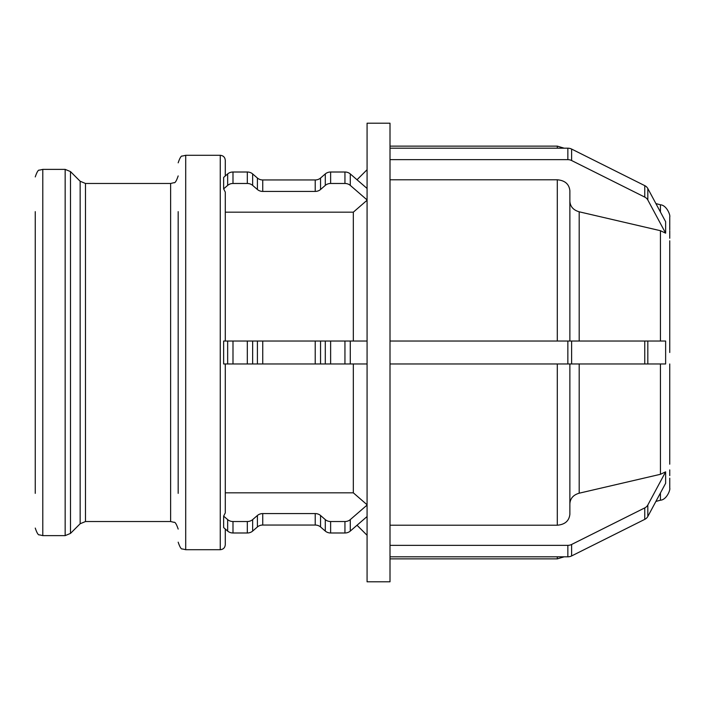 <?xml version="1.0" encoding="UTF-8"?>
<svg xmlns="http://www.w3.org/2000/svg" width="705" height="705" viewBox="0 0 705 705"><rect width="100%" height="100%" fill="white"/><g stroke="black" fill="none" stroke-linecap="round" stroke-linejoin="round"><path stroke-width="1.06" d="M669.75 230.711L669.75 232.156M665.635 221.705L665.635 233.17L647.824 200L647.824 188.535L665.635 221.705M669.741 229.345L669.75 216.928C670.525 215.21 666.63 205.164 660.435 204.794L660.435 212.02M567.851 159.656L390.006 159.656L390.006 148.191L567.851 148.191L567.851 159.656A7.535 6.53 -0 0 1 571.614 160.528L571.614 149.063A7.535 6.53 180 0 0 567.851 148.191M571.614 149.063L644.758 185.635L644.758 197.1A7.535 6.53 -0 0 1 647.824 200M647.824 188.535A7.535 6.53 180 0 0 644.758 185.635M665.635 233.17L660.435 230.702L579.184 211.8C573.359 210.108 570.257 206.591 569.869 201.26M644.758 197.1L571.614 160.528M390.006 159.656L390.006 341.035L567.851 341.035L567.851 363.965L571.614 363.965L571.614 341.035L644.758 341.035L644.758 363.965L647.824 363.965L647.824 341.035L644.758 341.035M569.869 341.035L569.869 190.685C569.12 184.076 564.934 180.445 557.303 179.784L390.006 179.784M669.75 343.837L669.741 240.81M225.283 341.035L225.283 192.095L223.644 188.869L223.644 177.404L227.662 173.924L227.662 185.389A7.535 6.53 -0 0 1 232.994 183.476L232.994 172.011A7.535 6.53 180 0 0 227.662 173.924M367.076 200.238L353.32 212.179L225.283 212.179M367.076 199.929L350.279 185.389L350.279 173.924A7.535 6.53 180 0 0 344.948 172.011L344.948 183.476A7.535 6.53 -0 0 1 350.279 185.389M344.948 183.476L330.627 183.476L330.627 172.011L344.948 172.011M325.296 185.389L320.546 189.504L320.546 178.039L325.296 173.924L325.296 185.389A7.535 6.53 -0 0 1 330.627 183.476M315.214 191.416L262.736 191.416L262.736 179.951L315.214 179.951L315.214 191.416A7.535 6.53 180 0 0 320.546 189.504M257.404 189.504L252.646 185.389L252.646 173.924L257.404 178.039L257.404 189.504A7.535 6.53 180 0 0 262.736 191.416M232.994 172.011L247.314 172.011L247.314 183.476A7.535 6.53 -0 0 1 252.646 185.389M247.314 183.476L232.994 183.476M227.662 185.389L223.644 188.869M252.646 173.924A7.535 6.53 180 0 0 247.314 172.011M262.736 179.951A7.535 6.53 -0 0 1 257.404 178.039M320.546 178.039A7.535 6.53 -0 0 1 315.214 179.951M330.627 172.011A7.535 6.53 180 0 0 325.296 173.924M350.279 173.924L367.076 188.464M669.75 231.927L669.75 238.255L669.75 231.927M669.75 352.5L669.75 341.035M669.75 469.909L669.741 475.655M665.635 471.83L665.635 483.295L647.824 516.465L647.824 505L665.635 471.83L660.435 474.298L579.184 493.2L579.184 363.965M569.869 503.74C570.257 498.409 573.359 494.892 579.184 493.2M390.006 525.216L557.303 525.216C564.934 524.555 569.12 520.924 569.869 514.315L569.869 363.965M567.851 363.965L390.006 363.965L390.006 545.344L567.851 545.344L567.851 556.809A7.535 6.53 0 0 0 571.614 555.937L571.614 544.471A7.535 6.53 180 0 1 567.851 545.344M571.614 544.471L644.758 507.9L644.758 519.365A7.535 6.53 0 0 0 647.824 516.465M647.824 505A7.535 6.53 180 0 1 644.758 507.9M669.741 464.19L669.741 363.965M644.758 519.365L571.614 555.937M567.851 556.809L390.006 556.809L390.006 545.344M367.076 516.536L350.279 531.077L350.279 519.611A7.535 6.53 180 0 1 344.948 521.524L344.948 532.989A7.535 6.53 0 0 0 350.279 531.077M344.948 532.989L330.627 532.989L330.627 521.524L344.948 521.524M325.296 531.077L320.546 526.961L320.546 515.496L325.296 519.611L325.296 531.077A7.535 6.53 0 0 0 330.627 532.989M315.214 525.049L262.736 525.049L262.736 513.584L315.214 513.584L315.214 525.049A7.535 6.53 180 0 1 320.546 526.961M257.404 526.961L252.646 531.077L252.646 519.611L257.404 515.496L257.404 526.961A7.535 6.53 180 0 1 262.736 525.049M247.314 532.989L232.994 532.989L232.994 521.524L247.314 521.524L247.314 532.989A7.535 6.53 0 0 0 252.646 531.077M227.662 531.077L223.644 527.596L223.644 516.13L227.662 519.611L227.662 531.077A7.535 6.53 0 0 0 232.994 532.989M223.644 516.13L225.283 512.905L225.283 363.965M232.994 521.524A7.535 6.53 180 0 1 227.662 519.611M252.646 519.611A7.535 6.53 180 0 1 247.314 521.524M262.736 513.584A7.535 6.53 0 0 0 257.404 515.496M320.546 515.496A7.535 6.53 0 0 0 315.214 513.584M330.627 521.524A7.535 6.53 180 0 1 325.296 519.611M350.279 519.611L367.076 505.071M225.283 492.821L353.32 492.821L367.076 504.762M647.824 341.035L665.635 341.035L665.635 363.965L647.824 363.965M669.75 229.795L669.75 226.86M390.006 556.809L390.006 581.801L367.076 581.801L367.076 123.199L390.006 123.199L390.006 148.191M225.283 175.986L225.283 160.317C224.992 157.268 223.309 155.594 220.26 155.294L220.26 549.706C223.309 549.407 224.992 547.732 225.283 544.683L225.283 529.014M227.662 363.965L223.644 363.965L223.644 341.035L227.662 341.035L227.662 363.965L232.994 363.965L232.994 341.035L227.662 341.035M353.32 363.965L353.32 492.821M644.758 363.965L571.614 363.965M571.614 341.035L567.851 341.035M344.948 363.965L350.279 363.965L350.279 341.035L344.948 341.035L344.948 363.965L330.627 363.965L330.627 341.035L325.296 341.035L325.296 363.965L330.627 363.965M367.076 363.965L350.279 363.965M350.279 341.035L367.076 341.035M325.296 363.965L320.546 363.965L320.546 341.035L325.296 341.035M315.214 363.965L262.736 363.965L262.736 341.035L315.214 341.035L315.214 363.965L320.546 363.965M257.404 363.965L252.646 363.965L252.646 341.035L257.404 341.035L257.404 363.965L262.736 363.965M232.994 341.035L247.314 341.035L247.314 363.965L252.646 363.965M247.314 363.965L232.994 363.965M252.646 341.035L247.314 341.035M262.736 341.035L257.404 341.035M320.546 341.035L315.214 341.035M330.627 341.035L344.948 341.035M390.006 363.965L390.006 341.035M35.25 211.641L35.25 493.359M178.171 211.641L178.171 493.359M353.32 212.179L353.32 341.035M660.435 230.702L660.435 341.035M660.435 363.965L660.435 474.298M660.435 492.98L660.435 500.206C666.622 499.845 670.534 489.781 669.75 488.072L669.75 478.14M579.184 341.035L579.184 211.8M557.303 179.784L557.303 341.035M557.303 363.965L557.303 525.216M557.303 556.809L557.303 558.871L564.194 556.809M35.25 528.08C36.96 533.112 38.361 535.368 39.471 534.848L42.785 535.624L42.785 169.376L39.471 170.152C38.361 169.632 36.96 171.888 35.25 176.92M65.16 352.5L65.16 535.624L70.491 533.412L70.491 171.588L65.16 169.376L65.16 352.5M70.491 171.588L80.158 181.256L80.158 523.745L70.491 533.412M80.158 523.745L85.49 521.533L85.49 183.467L170.628 183.467L170.628 521.533L173.95 522.299C175.06 521.797 176.47 524.053 178.171 529.076M178.171 542.171C179.872 547.203 181.282 549.459 182.392 548.939L185.706 549.706L185.706 155.294L182.392 156.061C181.282 155.541 179.872 157.797 178.171 162.829M390.006 146.129L557.303 146.129L557.303 148.191M660.435 500.206L655.906 501.422M390.006 558.871L557.303 558.871M357.021 525.243L367.076 535.289M357.021 179.757L367.076 169.711M42.785 535.624L65.16 535.624M42.785 169.376L65.16 169.376M80.158 181.256L85.49 183.467M85.49 521.533L170.628 521.533M170.628 183.467L173.95 182.701C175.06 183.203 176.47 180.947 178.171 175.924M185.706 549.706L220.26 549.706M185.706 155.294L220.26 155.294M660.435 204.794L655.906 203.578M557.303 146.129L564.194 148.191"/></g></svg>
